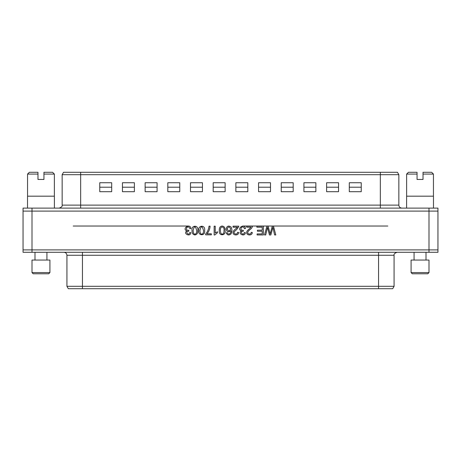 <?xml version="1.0" encoding="UTF-8"?>
<svg xmlns="http://www.w3.org/2000/svg" width="461" height="461" viewBox="0 0 461 461"><rect width="100%" height="100%" fill="white"/><g stroke="black" fill="none" stroke-linecap="round" stroke-linejoin="round"><path stroke-width="0.69" d="M437.95 208.113L428.995 208.113L428.995 211.098L437.95 211.098L437.95 208.113L437.95 249.902L437.95 211.098L23.05 211.098L23.05 249.902L23.05 208.113L23.05 211.098L32.005 211.098L32.005 208.113L23.05 208.113M23.05 252.288L32.005 252.288L32.005 249.902L23.05 249.902L23.05 252.288L23.05 249.902L32.005 249.902L32.005 211.098L428.995 211.098L428.995 249.902L32.005 249.902L437.95 249.902L437.95 252.288L437.95 249.902L428.995 249.902L428.995 252.288L437.95 252.288M272.29 226.167L273.488 226.167L275.793 234.949L274.6 234.949L272.912 227.394L270.843 234.949L269.443 234.949L267.513 227.394L265.703 234.949L264.533 234.949L266.925 226.167L268.066 226.167L270.175 233.888L272.29 226.167M256.881 226.167L263.41 226.167L263.41 234.949L257.088 234.949L257.088 233.923L262.251 233.923L262.251 231.226L257.417 231.226L257.417 230.195L262.251 230.195L262.251 227.198L256.881 227.198L256.881 226.167M250.974 227.198L246.67 227.198L246.67 226.167L252.467 226.167C252.242 227.48 251.493 228.558 250.219 229.405C248.456 230.834 247.643 231.883 247.782 232.563C247.159 234.05 251.297 234.989 251.17 232.327L252.265 232.442C252.461 235.894 246.33 235.611 246.681 232.54C246.422 230.454 250.19 228.558 250.974 227.198M241.391 230.921C236.009 228.754 244.722 222.726 245.494 228.506L244.422 228.65C243.915 226.904 242.912 226.501 241.414 227.446C240.435 229.463 241.086 230.425 243.373 230.327L243.252 231.272C238.925 231.088 243.356 236.781 244.318 232.511L245.39 232.701C244.975 237.398 237.173 233.623 241.391 230.921M237.346 227.198L233.03 227.198L233.03 226.167L238.833 226.167C237.928 228.207 236.539 229.906 234.661 231.266C232.379 233.906 237.645 235.375 237.53 232.327L238.637 232.442C238.769 235.94 232.69 235.571 233.047 232.54C232.788 230.46 236.562 228.558 237.346 227.198M230.846 230.69C228.414 232.546 226.835 231.992 226.115 229.025C226.858 225.971 228.512 225.302 231.07 227.014C232.229 229.353 232.194 231.676 230.978 233.975C228.8 235.611 227.227 235.219 226.259 232.788L227.325 232.701C228.218 235.68 231.549 233.122 230.846 230.69M230.673 229.013C229.44 226.299 228.287 226.276 227.215 228.956C228.304 231.497 229.457 231.52 230.673 229.013M223.96 230.494C224.974 226.766 220.064 225.037 220.427 230.494C220.421 236.124 224.519 234.574 223.96 230.494M225.054 230.5C226.316 235.882 218.284 236.435 219.332 230.5C219.148 227.751 220.104 226.259 222.19 226.023C224.317 226.345 225.273 227.838 225.054 230.5M214.158 234.977L214.158 226.167L215.229 226.167L215.229 233.036L217.402 231.733L217.402 232.776L214.855 234.977L214.158 234.977M207.024 233.802L211.34 233.802L211.34 234.833L205.652 234.833L205.652 233.998C207.519 231.906 208.643 229.301 209.012 226.167L210.107 226.167C209.893 229.025 208.862 231.572 207.024 233.802M203.491 230.494C202.212 225.573 201.036 225.573 199.959 230.494C199.97 236.141 204.05 234.563 203.491 230.494M204.598 230.5C205.819 236.176 197.631 236.055 198.864 230.5C197.694 224.991 205.756 224.657 204.598 230.5M196.68 230.494C195.406 225.573 194.225 225.573 193.147 230.494C193.176 236.153 197.222 234.557 196.68 230.494M197.781 230.5C198.005 233.053 197.049 234.545 194.911 234.977C192.779 234.522 191.822 233.03 192.047 230.5C190.883 224.991 198.939 224.657 197.781 230.5M186.843 230.921C181.461 228.754 190.174 222.726 190.946 228.506L189.874 228.65C189.373 226.904 188.37 226.501 186.866 227.446C185.887 229.463 186.544 230.425 188.831 230.327L188.705 231.272C184.377 231.088 188.808 236.781 189.776 232.511L190.848 232.701C190.428 237.398 182.631 233.623 186.843 230.921M73.195 226.023L188.157 226.023M242.705 226.023L387.805 226.023M32.005 252.288L428.995 252.288M378.55 286.316L66.926 286.316L66.926 255.273L378.55 255.273L378.55 288.707L392.691 288.707L394.074 286.316L378.55 286.316M66.926 286.316L68.309 288.707L378.55 288.707M428.995 208.113L32.005 208.113M99.76 191.695L99.76 182.74L111.7 182.74L111.7 191.695L99.76 191.695M122.447 191.695L122.447 182.74L134.387 182.74L134.387 191.695L122.447 191.695M145.134 191.695L145.134 182.74L157.074 182.74L157.074 191.695L145.134 191.695M167.816 191.695L167.816 182.74L179.755 182.74L179.755 191.695L167.816 191.695M190.502 191.695L190.502 182.74L202.442 182.74L202.442 191.695L190.502 191.695M213.189 191.695L213.189 182.74L225.129 182.74L225.129 191.695L213.189 191.695M235.871 191.695L235.871 182.74L247.811 182.74L247.811 191.695L235.871 191.695M258.558 191.695L258.558 182.74L270.498 182.74L270.498 191.695L258.558 191.695M281.245 191.695L281.245 182.74L293.184 182.74L293.184 191.695L281.245 191.695M303.926 191.695L303.926 182.74L315.866 182.74L315.866 191.695L303.926 191.695M326.613 191.695L326.613 182.74L338.553 182.74L338.553 191.695L326.613 191.695M349.3 191.695L349.3 182.74L361.24 182.74L361.24 191.695L349.3 191.695M80.658 174.684L398.846 174.684L398.846 205.128L80.658 205.128L80.658 172.293L63.532 172.293L62.154 174.684L80.658 174.684M99.76 187.218L111.7 187.218M122.447 187.218L134.387 187.218M145.134 187.218L157.074 187.218M167.816 187.218L179.755 187.218M190.502 187.218L202.442 187.218M213.189 187.218L225.129 187.218M235.871 187.218L247.811 187.218M258.558 187.218L270.498 187.218M281.245 187.218L293.184 187.218M303.926 187.218L315.866 187.218M326.613 187.218L338.553 187.218M349.3 187.218L361.24 187.218M398.846 174.684L397.468 172.293L80.658 172.293M27.527 208.113L27.527 196.173L54.392 196.173L54.392 208.113M34.99 260.05L34.99 252.288M32.005 260.05L49.915 260.05L49.915 272.589L32.005 272.589L32.005 260.05M32.005 272.589L33.198 273.782L48.722 273.782L49.915 272.589M43.945 172.293L43.945 174.085L54.363 174.085L52.571 172.293L43.945 172.293L43.945 179.456L37.975 179.456L37.975 172.293L37.975 173.486L37.975 172.293L29.348 172.293L27.556 174.085L37.975 174.085L37.975 173.486M37.975 172.293L37.975 173.244M27.556 196.173L27.556 174.085M406.608 208.113L406.608 196.173L433.473 196.173L433.473 208.113M414.07 260.05L414.07 252.288M411.085 260.05L428.995 260.05L428.995 272.589L411.085 272.589L411.085 260.05M411.085 272.589L412.278 273.782L427.802 273.782L428.995 272.589M423.025 172.293L423.025 174.085L433.444 174.085L431.652 172.293L423.025 172.293L423.025 179.456L417.055 179.456L417.055 172.293L417.055 173.486L417.055 172.293L408.429 172.293L406.637 174.085L417.055 174.085L417.055 173.486M417.055 172.293L417.055 173.244M406.637 196.173L406.637 174.085M82.45 252.288L82.45 288.707M378.55 252.288L378.55 255.273L394.074 255.273C393.688 254.155 394.685 253.164 397.059 252.288M380.342 208.113L380.342 172.293M80.658 208.113L80.658 205.128L62.154 205.128C62.535 206.246 61.538 207.243 59.169 208.113M66.926 255.273C66.753 253.464 65.756 252.467 63.941 252.288M394.074 255.273L394.074 286.316M398.846 205.128C399.024 206.943 400.021 207.934 401.831 208.113M62.154 205.128L62.154 174.684M46.93 260.05L46.93 252.288M54.363 196.173L54.363 174.085M426.01 260.05L426.01 252.288M433.444 196.173L433.444 174.085"/></g></svg>
